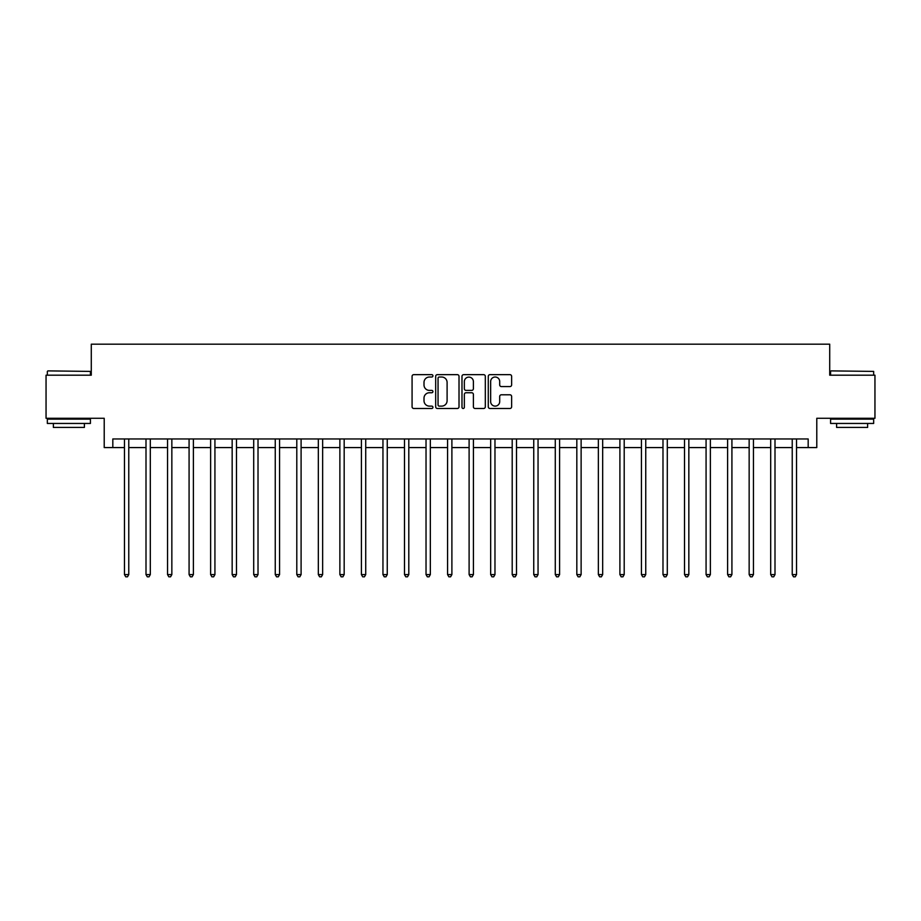 <?xml version="1.0" encoding="UTF-8"?>
<svg xmlns="http://www.w3.org/2000/svg" width="921" height="921" viewBox="0 0 921 921"><rect width="100%" height="100%" fill="white"/><g stroke="black" fill="none" stroke-linecap="round" stroke-linejoin="round"><path stroke-width="1.38" d="M432.928 375.837A1.186 1.186 0 0 0 431.742 374.651L413.771 374.651A1.692 1.692 0 0 0 412.078 376.344L412.078 406.794A1.692 1.692 0 0 0 413.771 408.487L431.742 408.487A1.186 1.186 0 0 0 432.928 407.301A1.186 1.186 0 0 0 431.742 406.115L429.416 406.115A5.411 5.411 0 0 1 424.005 400.704L424.005 398.16A5.411 5.411 0 0 1 429.416 392.749L431.742 392.749A1.186 1.186 0 0 0 432.928 391.563A1.186 1.186 0 0 0 431.742 390.389L429.416 390.389A5.411 5.411 0 0 1 424.005 384.966L424.005 382.434A5.411 5.411 0 0 1 429.416 377.023L431.742 377.023A1.186 1.186 0 0 0 432.928 375.837M509.935 386.578A1.692 1.692 0 0 0 511.627 384.886L511.627 376.344A1.692 1.692 0 0 0 509.935 374.651L489.972 374.651A1.692 1.692 0 0 0 488.28 376.344L488.28 406.794A1.692 1.692 0 0 0 489.972 408.487L509.935 408.487A1.692 1.692 0 0 0 511.627 406.794L511.627 396.479A1.692 1.692 0 0 0 509.935 394.787L501.392 394.787A1.692 1.692 0 0 0 499.7 396.479L499.7 401.591A4.524 4.524 0 0 1 495.176 406.115A4.524 4.524 0 0 1 490.651 401.591L490.651 381.547A4.524 4.524 0 0 1 495.176 377.023A4.524 4.524 0 0 1 499.7 381.547L499.7 384.886A1.692 1.692 0 0 0 501.392 386.578L509.935 386.578M112.823 447.571L112.823 438.96L808.178 438.96L808.178 447.571L816.789 447.571L816.789 418.284L874.95 418.284L874.95 375.192L829.717 375.192L829.717 344.178L91.283 344.178L91.283 375.192L46.05 375.192L46.05 418.284L104.211 418.284L104.211 447.571L124.462 447.571M459.015 376.344A1.692 1.692 0 0 0 457.334 374.651L437.371 374.651A1.692 1.692 0 0 0 435.679 376.344L435.679 406.794A1.692 1.692 0 0 0 437.371 408.487L457.334 408.487A1.692 1.692 0 0 0 459.015 406.794L459.015 376.344M463.666 374.651L483.629 374.651A1.692 1.692 0 0 1 485.321 376.344L485.321 406.794A1.692 1.692 0 0 1 483.629 408.487L475.086 408.487A1.692 1.692 0 0 1 473.394 406.794L473.394 394.441A1.692 1.692 0 0 0 471.702 392.749L466.038 392.749A1.692 1.692 0 0 0 464.345 394.441L464.345 407.301A1.186 1.186 0 0 1 463.159 408.487A1.186 1.186 0 0 1 461.985 407.301L461.985 376.344A1.692 1.692 0 0 1 463.666 374.651M128.767 447.571L146.002 447.571M150.307 447.571L167.541 447.571M171.847 447.571L189.081 447.571M193.387 447.571L210.621 447.571M214.927 447.571L232.161 447.571M236.478 447.571L253.701 447.571M258.018 447.571L275.252 447.571M279.558 447.571L296.792 447.571M301.098 447.571L318.332 447.571M322.638 447.571L339.872 447.571M344.178 447.571L361.412 447.571M365.718 447.571L382.952 447.571M387.257 447.571L404.492 447.571M408.797 447.571L426.032 447.571M430.337 447.571L447.571 447.571M451.889 447.571L469.111 447.571M473.429 447.571L490.663 447.571M494.968 447.571L512.203 447.571M516.508 447.571L533.743 447.571M538.048 447.571L555.282 447.571M559.588 447.571L576.822 447.571M581.128 447.571L598.362 447.571M602.668 447.571L619.902 447.571M624.208 447.571L641.442 447.571M645.748 447.571L662.982 447.571M667.299 447.571L684.522 447.571M688.839 447.571L706.073 447.571M710.379 447.571L727.613 447.571M731.919 447.571L749.153 447.571M753.459 447.571L770.693 447.571M774.998 447.571L792.233 447.571M796.538 447.571L808.178 447.571M439.225 377.023A1.186 1.186 0 0 0 438.051 378.209L438.051 404.929A1.186 1.186 0 0 0 439.225 406.115L441.677 406.115A5.411 5.411 0 0 0 447.099 400.704L447.099 382.434A5.411 5.411 0 0 0 441.677 377.023L439.225 377.023M473.394 381.628A4.524 4.524 0 0 0 468.87 377.103A4.524 4.524 0 0 0 464.345 381.628L464.345 388.697A1.692 1.692 0 0 0 466.038 390.389L471.702 390.389A1.692 1.692 0 0 0 473.394 388.697L473.394 381.628M128.975 438.96L128.894 439.179A1.727 1.727 0 0 0 128.767 439.824L128.767 574.577L124.462 574.577L124.462 439.824A1.727 1.727 0 0 0 124.335 439.179L124.243 438.96M128.767 574.577L127.478 576.822L125.751 576.822L124.462 574.577M150.526 438.96L150.434 439.179A1.727 1.727 0 0 0 150.307 439.824L150.307 574.577L146.002 574.577L146.002 439.824A1.727 1.727 0 0 0 145.875 439.179L145.783 438.96M150.307 574.577L149.018 576.822L147.291 576.822L146.002 574.577M172.066 438.96L171.974 439.179A1.727 1.727 0 0 0 171.847 439.824L171.847 574.577L167.541 574.577L167.541 439.824A1.727 1.727 0 0 0 167.415 439.179L167.334 438.96M171.847 574.577L170.558 576.822L168.831 576.822L167.541 574.577M193.606 438.96L193.514 439.179A1.727 1.727 0 0 0 193.387 439.824L193.387 574.577L189.081 574.577L189.081 439.824A1.727 1.727 0 0 0 188.955 439.179L188.874 438.96M193.387 574.577L192.098 576.822L190.371 576.822L189.081 574.577M215.146 438.96L215.054 439.179A1.727 1.727 0 0 0 214.927 439.824L214.927 574.577L210.621 574.577L210.621 439.824A1.727 1.727 0 0 0 210.495 439.179L210.414 438.96M214.927 574.577L213.637 576.822L211.911 576.822L210.621 574.577M47.857 370.887L90.419 371.405L47.857 370.887M68.879 423.453L47.339 423.453L47.339 419.136L90.419 419.136L90.419 423.453L68.879 423.453M84.398 423.453L84.398 427.413L53.372 427.413L53.372 423.453M831.087 370.887L873.661 371.405L831.087 370.887M852.121 423.453L830.581 423.453L830.581 419.136L873.661 419.136L873.661 423.453L852.121 423.453M867.628 423.453L867.628 427.413L836.602 427.413L836.602 423.453M236.685 438.96L236.593 439.179A1.727 1.727 0 0 0 236.478 439.824L236.478 574.577L232.161 574.577L232.161 439.824A1.727 1.727 0 0 0 232.034 439.179L231.954 438.96M236.478 574.577L235.177 576.822L233.462 576.822L232.161 574.577M258.225 438.96L258.133 439.179A1.727 1.727 0 0 0 258.018 439.824L258.018 574.577L253.701 574.577L253.701 439.824A1.727 1.727 0 0 0 253.586 439.179L253.494 438.96M258.018 574.577L256.717 576.822L255.002 576.822L253.701 574.577M279.765 438.96L279.685 439.179A1.727 1.727 0 0 0 279.558 439.824L279.558 574.577L275.252 574.577L275.252 439.824A1.727 1.727 0 0 0 275.126 439.179L275.034 438.96M279.558 574.577L278.257 576.822L276.542 576.822L275.252 574.577M301.305 438.96L301.225 439.179A1.727 1.727 0 0 0 301.098 439.824L301.098 574.577L296.792 574.577L296.792 439.824A1.727 1.727 0 0 0 296.666 439.179L296.574 438.96M301.098 574.577L299.809 576.822L298.082 576.822L296.792 574.577M322.845 438.96L322.764 439.179A1.727 1.727 0 0 0 322.638 439.824L322.638 574.577L318.332 574.577L318.332 439.824A1.727 1.727 0 0 0 318.206 439.179L318.113 438.96M322.638 574.577L321.348 576.822L319.622 576.822L318.332 574.577M344.396 438.96L344.304 439.179A1.727 1.727 0 0 0 344.178 439.824L344.178 574.577L339.872 574.577L339.872 439.824A1.727 1.727 0 0 0 339.745 439.179L339.653 438.96M344.178 574.577L342.888 576.822L341.161 576.822L339.872 574.577M365.936 438.96L365.844 439.179A1.727 1.727 0 0 0 365.718 439.824L365.718 574.577L361.412 574.577L361.412 439.824A1.727 1.727 0 0 0 361.285 439.179L361.193 438.96M365.718 574.577L364.428 576.822L362.701 576.822L361.412 574.577M387.476 438.96L387.384 439.179A1.727 1.727 0 0 0 387.257 439.824L387.257 574.577L382.952 574.577L382.952 439.824A1.727 1.727 0 0 0 382.825 439.179L382.745 438.96M387.257 574.577L385.968 576.822L384.241 576.822L382.952 574.577M409.016 438.96L408.924 439.179A1.727 1.727 0 0 0 408.797 439.824L408.797 574.577L404.492 574.577L404.492 439.824A1.727 1.727 0 0 0 404.365 439.179L404.284 438.96M408.797 574.577L407.508 576.822L405.781 576.822L404.492 574.577M430.556 438.96L430.464 439.179A1.727 1.727 0 0 0 430.337 439.824L430.337 574.577L426.032 574.577L426.032 439.824A1.727 1.727 0 0 0 425.905 439.179L425.824 438.96M430.337 574.577L429.048 576.822L427.332 576.822L426.032 574.577M452.096 438.96L452.004 439.179A1.727 1.727 0 0 0 451.889 439.824L451.889 574.577L447.571 574.577L447.571 439.824A1.727 1.727 0 0 0 447.456 439.179L447.364 438.96M451.889 574.577L450.588 576.822L448.872 576.822L447.571 574.577M473.636 438.96L473.544 439.179A1.727 1.727 0 0 0 473.429 439.824L473.429 574.577L469.111 574.577L469.111 439.824A1.727 1.727 0 0 0 468.996 439.179L468.904 438.96M473.429 574.577L472.128 576.822L470.412 576.822L469.111 574.577M495.176 438.96L495.095 439.179A1.727 1.727 0 0 0 494.968 439.824L494.968 574.577L490.663 574.577L490.663 439.824A1.727 1.727 0 0 0 490.536 439.179L490.444 438.96M494.968 574.577L493.668 576.822L491.952 576.822L490.663 574.577M516.716 438.96L516.635 439.179A1.727 1.727 0 0 0 516.508 439.824L516.508 574.577L512.203 574.577L512.203 439.824A1.727 1.727 0 0 0 512.076 439.179L511.984 438.96M516.508 574.577L515.219 576.822L513.492 576.822L512.203 574.577M538.255 438.96L538.175 439.179A1.727 1.727 0 0 0 538.048 439.824L538.048 574.577L533.743 574.577L533.743 439.824A1.727 1.727 0 0 0 533.616 439.179L533.524 438.96M538.048 574.577L536.759 576.822L535.032 576.822L533.743 574.577M559.807 438.96L559.715 439.179A1.727 1.727 0 0 0 559.588 439.824L559.588 574.577L555.282 574.577L555.282 439.824A1.727 1.727 0 0 0 555.156 439.179L555.064 438.96M559.588 574.577L558.299 576.822L556.572 576.822L555.282 574.577M581.347 438.96L581.255 439.179A1.727 1.727 0 0 0 581.128 439.824L581.128 574.577L576.822 574.577L576.822 439.824A1.727 1.727 0 0 0 576.696 439.179L576.604 438.96M581.128 574.577L579.839 576.822L578.112 576.822L576.822 574.577M602.887 438.96L602.795 439.179A1.727 1.727 0 0 0 602.668 439.824L602.668 574.577L598.362 574.577L598.362 439.824A1.727 1.727 0 0 0 598.236 439.179L598.155 438.96M602.668 574.577L601.378 576.822L599.652 576.822L598.362 574.577M624.426 438.96L624.334 439.179A1.727 1.727 0 0 0 624.208 439.824L624.208 574.577L619.902 574.577L619.902 439.824A1.727 1.727 0 0 0 619.775 439.179L619.695 438.96M624.208 574.577L622.918 576.822L621.191 576.822L619.902 574.577M645.966 438.96L645.874 439.179A1.727 1.727 0 0 0 645.748 439.824L645.748 574.577L641.442 574.577L641.442 439.824A1.727 1.727 0 0 0 641.315 439.179L641.235 438.96M645.748 574.577L644.458 576.822L642.743 576.822L641.442 574.577M667.506 438.96L667.414 439.179A1.727 1.727 0 0 0 667.299 439.824L667.299 574.577L662.982 574.577L662.982 439.824A1.727 1.727 0 0 0 662.867 439.179L662.775 438.96M667.299 574.577L665.998 576.822L664.283 576.822L662.982 574.577M689.046 438.96L688.966 439.179A1.727 1.727 0 0 0 688.839 439.824L688.839 574.577L684.522 574.577L684.522 439.824A1.727 1.727 0 0 0 684.407 439.179L684.315 438.96M688.839 574.577L687.538 576.822L685.823 576.822L684.522 574.577M710.586 438.96L710.505 439.179A1.727 1.727 0 0 0 710.379 439.824L710.379 574.577L706.073 574.577L706.073 439.824A1.727 1.727 0 0 0 705.947 439.179L705.854 438.96M710.379 574.577L709.089 576.822L707.363 576.822L706.073 574.577M732.126 438.96L732.045 439.179A1.727 1.727 0 0 0 731.919 439.824L731.919 574.577L727.613 574.577L727.613 439.824A1.727 1.727 0 0 0 727.486 439.179L727.394 438.96M731.919 574.577L730.629 576.822L728.902 576.822L727.613 574.577M753.666 438.96L753.585 439.179A1.727 1.727 0 0 0 753.459 439.824L753.459 574.577L749.153 574.577L749.153 439.824A1.727 1.727 0 0 0 749.026 439.179L748.934 438.96M753.459 574.577L752.169 576.822L750.442 576.822L749.153 574.577M775.217 438.96L775.125 439.179A1.727 1.727 0 0 0 774.998 439.824L774.998 574.577L770.693 574.577L770.693 439.824A1.727 1.727 0 0 0 770.566 439.179L770.474 438.96M774.998 574.577L773.709 576.822L771.982 576.822L770.693 574.577M796.757 438.96L796.665 439.179A1.727 1.727 0 0 0 796.538 439.824L796.538 574.577L792.233 574.577L792.233 439.824A1.727 1.727 0 0 0 792.106 439.179L792.025 438.96M796.538 574.577L795.249 576.822L793.522 576.822L792.233 574.577M47.339 375.192L47.339 371.405M57.16 419.136L57.16 418.284M80.599 419.136L80.599 418.284M90.419 375.192L90.419 371.405M830.581 375.192L830.581 371.405M840.401 419.136L840.401 418.284M863.84 419.136L863.84 418.284M873.661 375.192L873.661 371.405"/></g></svg>
